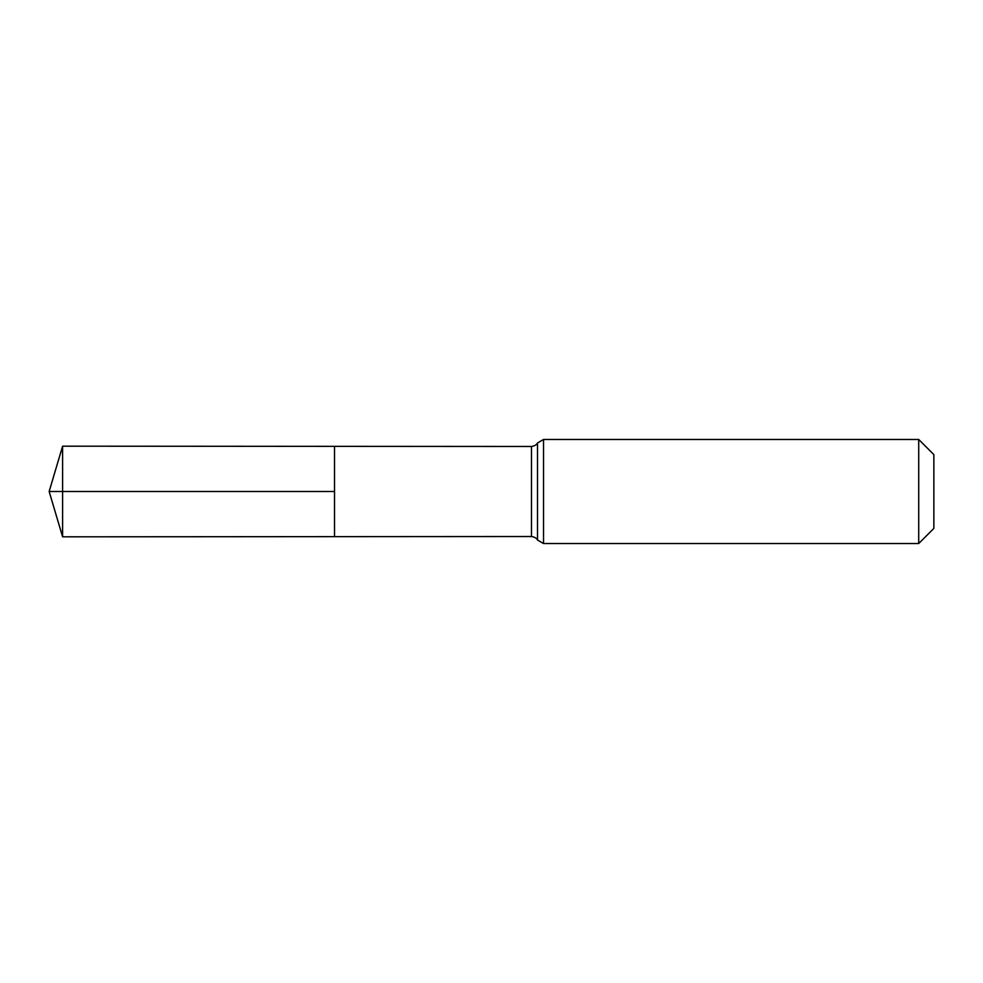 <?xml version="1.0" encoding="UTF-8"?>
<svg xmlns="http://www.w3.org/2000/svg" width="983" height="983" viewBox="0 0 983 983"><rect width="100%" height="100%" fill="white"/><g stroke="black" fill="none" stroke-linecap="round" stroke-linejoin="round"><path stroke-width="1.47" d="M334.515 491.5L334.515 446.356L62.605 446.184L62.605 536.816L334.515 536.644L334.515 446.356L531.471 446.479L531.471 536.521L334.515 536.644L334.515 491.5M918.712 439.462L918.712 543.538L933.85 528.412L933.85 454.588L918.712 439.462L543.538 439.462L537.504 442.964C537.738 442.485 536.73 445.815 531.471 446.479M62.605 536.816L49.15 491.5L334.515 491.5L62.605 491.5M918.712 543.538L543.538 543.538L543.538 439.462M543.538 543.538L537.504 540.036L537.504 442.964M537.504 540.036C537.738 540.515 536.73 537.185 531.471 536.521M49.15 491.5L62.605 446.184"/></g></svg>
